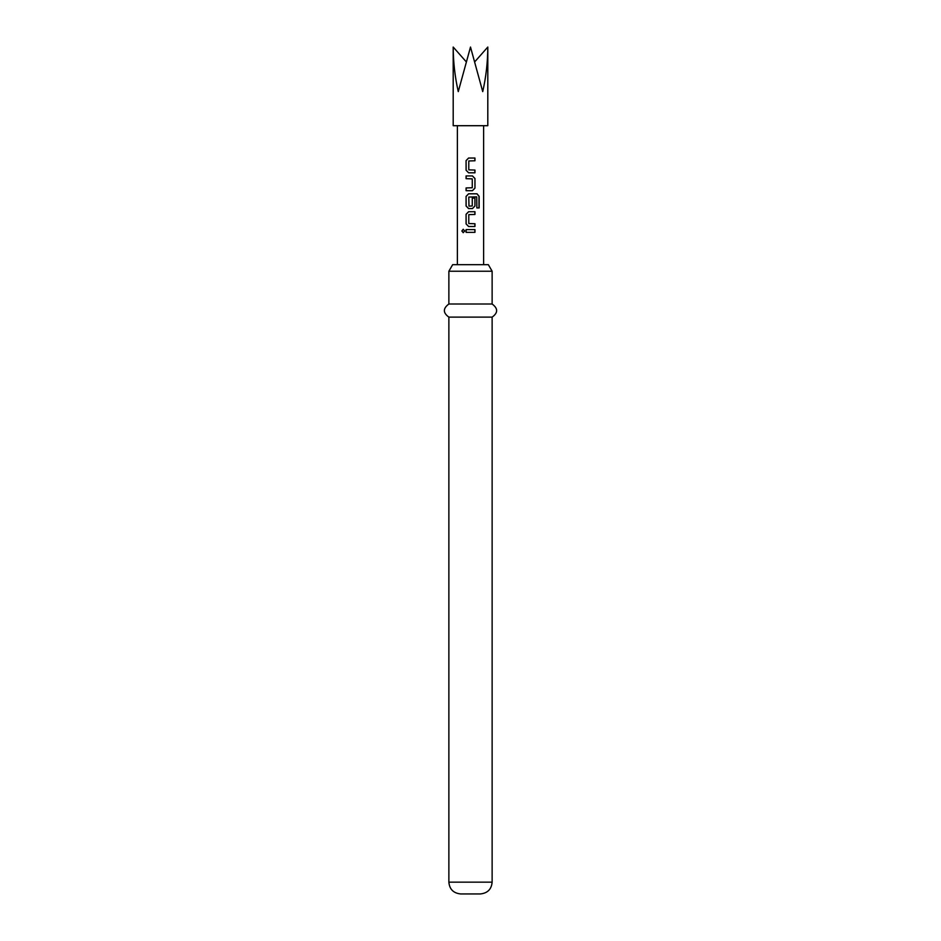 <?xml version="1.0" encoding="UTF-8"?>
<svg xmlns="http://www.w3.org/2000/svg" width="941" height="941" viewBox="0 0 941 941"><rect width="100%" height="100%" fill="white"/><g stroke="black" fill="none" stroke-linecap="round" stroke-linejoin="round"><path stroke-width="1.41" d="M461.855 230.98L463.219 229.275L464.725 230.98L463.219 232.686L461.855 230.98M463.29 232.686L462.031 230.98L463.29 229.275M453.197 47.05L453.197 125.706L487.803 125.706L487.803 47.05C487.732 62.2 486.038 77.068 482.733 91.618L470.5 47.05L458.267 91.618C454.962 77.068 453.268 62.2 453.197 47.05L466.101 61.647M474.958 172.803L468.594 172.803L466.077 170.227L466.077 160.593L468.594 158.029L474.958 158.029L474.958 160.782L468.783 160.958L468.783 169.862L474.958 170.05L474.958 172.803M474.958 178.484L474.958 188.129L472.453 190.694L466.077 190.694L466.077 187.941L472.264 187.753L472.264 178.861L466.077 178.672L466.077 175.92L472.453 175.92L474.958 178.484L474.958 188.129M476.875 207.949L476.711 196.869L468.783 197.057L468.971 206.138L472.264 205.95L472.264 198.128L474.958 198.128L474.958 206.02L472.453 208.584L468.594 208.584L466.077 206.02L466.077 196.387L468.594 193.811L477.04 193.811L479.145 196.387L479.145 207.949L476.875 207.949M474.958 226.487L468.594 226.487L466.077 223.911L466.077 214.277L468.594 211.713L474.958 211.713L474.958 214.466L468.783 214.642L468.783 223.546L474.958 223.735L474.958 226.487M474.958 232.356L466.077 232.356L466.077 229.604L474.958 229.604L474.958 232.356M448.869 271.231L452.656 264.68L488.344 264.68L492.131 271.231L448.869 271.231L448.869 304.002L492.131 304.002L492.131 271.231M492.131 317.117L492.131 882.152L448.869 882.152L448.869 317.117L492.131 317.117C498.13 312.824 498.13 308.46 492.131 304.002M448.869 882.152C449.504 889.257 453.433 893.185 460.667 893.95L480.333 893.95C487.567 893.185 491.496 889.257 492.131 882.152M487.803 47.05L474.899 61.647M466.16 232.356L466.16 229.604M474.876 229.604L474.876 232.356M468.642 226.487L466.077 223.911M474.876 223.735L474.876 226.487M474.876 211.713L474.876 214.466M466.16 223.911L466.077 214.277M466.16 214.277L468.642 211.713M476.911 193.811L479.145 196.387M478.981 196.387L478.981 207.949M468.642 208.584L466.16 206.02L466.077 196.387M466.16 196.387L468.642 193.811M474.876 198.128L474.958 206.02M474.876 206.02L472.406 208.584M474.876 188.129L472.406 190.694M472.406 175.92L474.876 178.484M466.16 178.672L466.16 175.92M466.16 190.694L466.16 187.941M468.642 172.803L466.077 170.227M474.876 170.05L474.876 172.803M474.876 158.029L474.876 160.782M466.16 170.227L466.077 160.593M466.16 160.593L468.642 158.029M483.615 264.68L483.615 125.706M448.869 317.117C442.87 312.824 442.87 308.46 448.869 304.002M457.385 264.68L457.385 125.706"/></g></svg>

